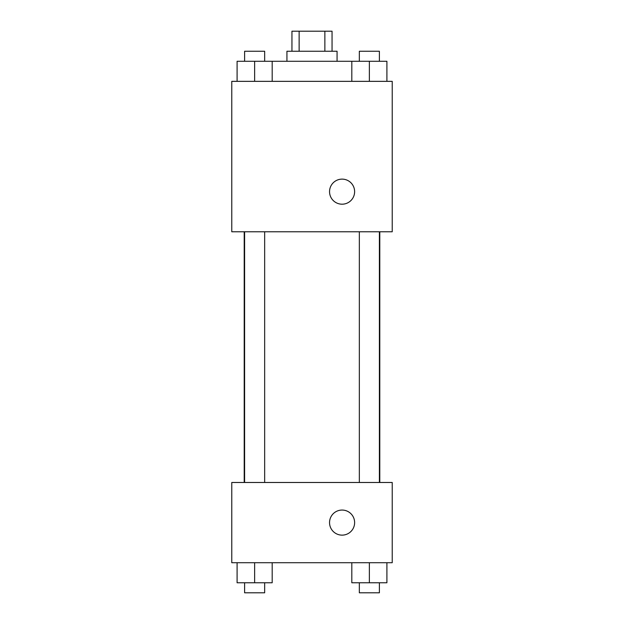 <?xml version="1.0" encoding="UTF-8"?>
<svg xmlns="http://www.w3.org/2000/svg" width="624" height="624" viewBox="0 0 624 624"><rect width="100%" height="100%" fill="white"/><g stroke="black" fill="none" stroke-linecap="round" stroke-linejoin="round"><path stroke-width="0.94" d="M299.138 51.254L299.138 31.2L291.946 31.2L291.946 51.254M299.138 31.2L332.054 31.2L332.054 51.254M324.862 51.254L324.862 31.2M286.931 61.285L286.931 51.254L337.069 51.254L337.069 61.285M351.811 81.346L351.811 61.285L237.089 61.285L237.089 81.346M231.769 81.346L392.231 81.346L392.231 231.769L231.769 231.769L231.769 81.346M329.55 191.654A12.535 12.535 0 0 1 348.356 180.804A12.535 12.535 0 0 1 348.356 202.511A12.535 12.535 0 0 1 329.55 191.654M231.769 482.485L392.231 482.485L392.231 562.715L231.769 562.715L231.769 482.485M342.085 535.135A12.535 12.535 0 0 1 331.227 516.329A12.535 12.535 0 0 1 352.942 516.329A12.535 12.535 0 0 1 342.085 535.135M351.811 562.715L351.811 582.769L386.911 582.769L386.911 562.715L386.911 582.769M369.361 582.769L369.361 562.715M379.392 582.769L379.392 592.8L359.338 592.8L359.338 582.769M237.089 562.715L237.089 582.769L272.189 582.769L272.189 562.715L272.189 582.769M254.639 582.769L254.639 562.715M264.662 582.769L264.662 592.8L244.608 592.8L244.608 582.769M351.811 61.285L386.911 61.285L386.911 81.346L386.911 61.285M369.361 81.346L369.361 61.285M379.392 61.285L379.392 51.254L359.338 51.254L359.338 61.285M254.639 81.346L254.639 61.285M272.189 81.346L272.189 61.285L272.189 81.346M264.662 61.285L264.662 51.254L244.608 51.254L244.608 61.285M379.79 482.485L379.79 231.769M244.21 482.485L244.21 231.769M359.338 231.769L359.338 482.485M379.392 231.769L379.392 482.485M264.662 482.485L264.662 231.769M244.608 482.485L244.608 231.769"/></g></svg>
